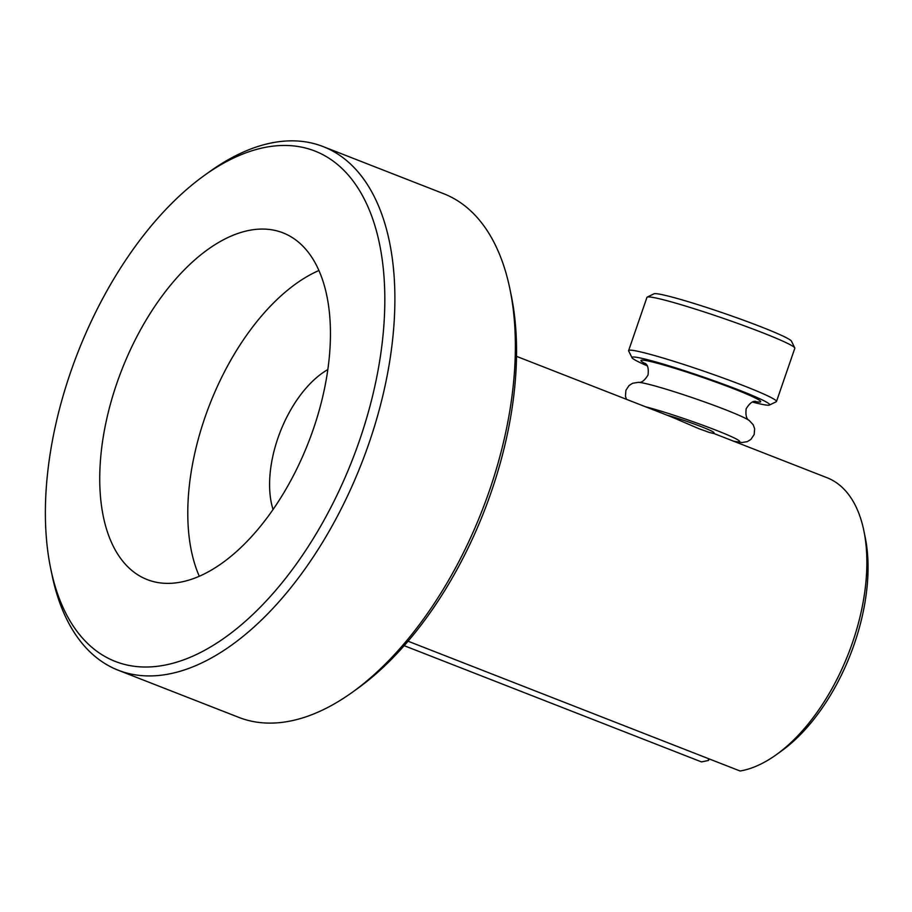 <?xml version="1.0" encoding="UTF-8"?>
<svg xmlns="http://www.w3.org/2000/svg" width="912" height="912" viewBox="0 0 912 912"><rect width="100%" height="100%" fill="white"/><g stroke="black" fill="none" stroke-linecap="round" stroke-linejoin="round"><path stroke-width="1.37" d="M713.754 433.439L826.99 477.706A156.203 84.018 111.4 0 1 863.846 530.693L865.169 537.111A149.055 80.176 111.4 0 1 781.595 750.895L776.272 754.726A156.203 84.018 111.4 0 1 740.122 771.016L408.074 641.216M709.376 759.001L708.373 760.505L708.373 758.602M708.373 760.505L701.465 761.896L404.187 645.685M516.5 356.341L671.437 416.898L699.094 428.765L709.65 432.55L713.743 433.485L714.005 432.733A29.275 1.881 -161 0 0 697.338 425.163A29.275 1.881 -161 0 0 666.957 415.142M647.144 365.792A72.835 4.674 19 0 1 632.005 357.721A72.835 4.674 19 0 1 643.633 358.747A72.835 4.674 -161 0 1 723.718 384.283A72.835 4.674 -161 0 1 769.443 405.042A72.835 4.674 -161 0 1 758.009 403.446A72.835 4.674 19 0 1 752.548 402.089M632.005 357.721L628.676 350.949A78.193 5.016 19 0 1 628.63 350.584A78.193 5.016 19 0 1 641.17 352.043A78.193 5.016 -161 0 1 724.892 378.64A78.193 5.016 -161 0 1 776.488 401.497A78.193 5.016 -161 0 1 776.226 401.747L769.443 405.042M628.63 350.584L646.961 297.358A78.193 5.016 19 0 1 647.212 297.107A78.193 5.016 19 0 1 659.501 298.817A78.193 5.016 -161 0 1 740.932 324.581A78.193 5.016 -161 0 1 794.774 347.917A78.193 5.016 -161 0 1 794.819 348.27L776.488 401.497M794.774 347.917L791.445 341.145A72.835 4.674 -161 0 0 741.308 319.405A72.835 4.674 -161 0 0 665.441 295.408A72.835 4.674 19 0 0 654.007 293.812L647.212 297.107M863.846 530.693A156.203 84.018 111.4 0 1 776.272 754.726M327.796 369.588A90.322 48.587 -68.6 0 0 277.909 438.159A90.322 48.587 -68.6 0 0 273.076 509.58M318.869 270.533A186.185 100.149 -68.6 0 0 204.949 417.468A186.185 100.149 -68.6 0 0 199.329 576.327M313.249 429.392A186.185 100.149 -68.6 0 0 282.88 232.811A186.185 100.149 -68.6 0 0 116.93 383.063A186.185 100.149 -68.6 0 0 147.299 579.633A186.185 100.149 -68.6 0 0 313.249 429.392M359.556 440.314A274.022 147.391 -68.6 0 0 360.548 192.25A274.022 147.391 -68.6 0 0 204.311 175.48A274.022 147.391 -68.6 0 0 70.623 372.142A274.022 147.391 -68.6 0 0 50.684 568.495A274.022 147.391 -68.6 0 0 189.571 657.552A274.022 147.391 -68.6 0 0 359.556 440.314M50.684 568.495L52.007 574.913A281.158 151.232 -68.6 0 0 118.332 670.274A281.158 151.232 -68.6 0 0 368.927 443.392A281.158 151.232 -68.6 0 0 323.053 146.558A281.158 151.232 -68.6 0 0 209.635 171.65L204.311 175.48M118.332 670.274L238.876 717.402A281.158 151.232 -68.6 0 0 352.294 692.299A281.158 151.232 -68.6 0 0 489.47 490.508A281.158 151.232 -68.6 0 0 509.922 289.036A281.158 151.232 -68.6 0 0 443.597 193.675L323.053 146.558M352.294 692.299L357.618 688.48A274.022 147.391 -68.6 0 0 491.306 491.819A274.022 147.391 -68.6 0 0 511.244 295.454L509.922 289.036M733.499 441.157A56.407 3.614 -161 0 0 716.057 430.225A56.407 3.614 -161 0 0 645.411 406.729M644.955 363.25L644.944 363.238C647.759 364.629 648.785 368.562 648.033 375.003C644.647 380.532 641.432 382.972 638.389 382.333A59.873 3.842 19 0 1 646.562 383.781A59.873 3.842 -161 0 1 705.079 402.124A59.873 3.842 -161 0 1 749.254 420.5L753.221 424.798L754.646 428.765L754.178 434.5L750.895 439.424L747.293 441.636L742.037 442.525L734.126 441.408M754.908 401.474A63.327 4.058 -161 0 0 730.455 387.52A63.327 4.058 -161 0 0 651.1 361.665A63.327 4.058 19 0 0 645.65 363.854M638.389 382.333L632.632 383.268L629.052 385.525L625.894 390.336L625.45 396.23L626.453 399.319M755.843 401.428C752.822 400.767 749.607 403.207 746.187 408.747C745.4 415.165 746.426 419.087 749.254 420.5"/></g></svg>

